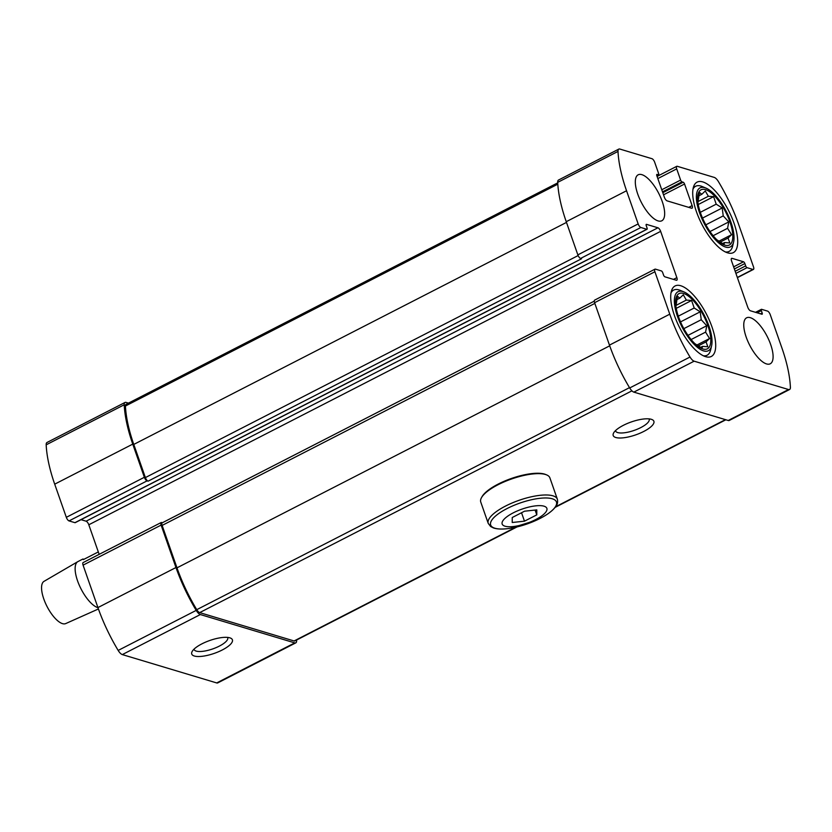 <?xml version="1.0" encoding="UTF-8"?>
<svg xmlns="http://www.w3.org/2000/svg" width="832" height="832" viewBox="0 0 832 832"><rect width="100%" height="100%" fill="white"/><g stroke="black" fill="none" stroke-linecap="round" stroke-linejoin="round"><path stroke-width="1.25" d="M700.534 212.982A31.023 11.752 62.8 0 0 717.766 240.646A31.023 11.752 62.8 0 0 732.618 233.126A31.023 11.752 62.8 0 0 712.566 194.064A31.023 11.752 62.8 0 0 697.809 201.739A31.023 11.752 62.8 0 0 700.534 212.982M697.902 202.53L699.483 192.41L701.802 194.303L705.286 190.954L708.354 196.269L713.606 196.654L716.196 204.173L722.197 207.979L723.237 215.894L728.77 221.915L727.584 228.301L731.557 234.707L728.062 238.056L729.81 242.934L724.558 242.549L724.006 244.39L716.872 239.803M678.527 316.805A31.023 11.752 62.8 0 0 695.77 344.479A31.023 11.752 62.8 0 0 710.611 336.96A31.023 11.752 62.8 0 0 690.57 297.887A31.023 11.752 62.8 0 0 675.802 305.562A31.023 11.752 62.8 0 0 678.527 316.805M675.906 306.353L677.487 296.234L679.796 298.126L683.29 294.778L686.348 300.092L691.6 300.477L694.2 307.996L700.201 311.813L701.241 319.727L706.763 325.738L705.578 332.124L709.55 338.53L706.066 341.879L707.814 346.757L702.562 346.372L702 348.223L694.866 343.626M296.577 640.037A91.333 34.611 -117.2 0 1 296.608 640.536A7.322 2.777 -117.2 0 1 295.797 642.855L217.755 682.895A7.322 2.777 -117.2 0 1 216.705 682.937L122.314 654.586A7.322 2.777 -117.2 0 1 118.175 650.426A91.333 34.611 -117.2 0 1 97.926 607.578L83.075 565.146A3.442 1.31 -117.2 0 1 83.127 562.578L161.169 522.527A3.442 1.31 -117.2 0 1 161.668 522.517L162.396 522.735M99.164 554.341L88.806 524.774L660.65 231.369L676.853 277.649A3.442 1.31 -117.2 0 1 676.801 280.228A3.442 1.31 -117.2 0 1 676.302 280.249L664.893 276.817A1.726 0.655 -117.2 0 1 663.53 275.028L662.73 272.719A1.726 0.655 -117.2 0 0 661.367 270.93L655.46 269.152A3.442 1.31 -117.2 0 0 654.961 269.173A3.442 1.31 -117.2 0 0 654.909 271.752L669.77 314.174A91.333 34.611 -117.2 0 0 690.009 357.022A7.322 2.777 -117.2 0 0 694.148 361.182L788.549 389.532A7.322 2.777 -117.2 0 0 789.599 389.501A7.322 2.777 -117.2 0 0 790.4 387.171A91.333 34.611 -117.2 0 0 781.862 347.838L770.245 314.673A3.442 1.31 -117.2 0 0 767.541 311.095L761.623 309.327A1.726 0.655 -117.2 0 0 761.384 309.327A1.726 0.655 -117.2 0 0 761.353 310.617L762.164 312.936A1.726 0.655 -117.2 0 1 762.133 314.226A1.726 0.655 -117.2 0 1 761.883 314.236L750.474 310.804A3.442 1.31 -117.2 0 1 747.76 307.226L731.557 260.946A3.442 1.31 -117.2 0 1 731.609 258.367A3.442 1.31 -117.2 0 1 732.108 258.357L743.517 261.778A1.726 0.655 -117.2 0 1 744.869 263.567L745.68 265.886A1.726 0.655 -117.2 0 0 747.042 267.665L752.95 269.443A3.442 1.31 -117.2 0 0 753.438 269.422A3.442 1.31 -117.2 0 0 753.501 266.854L738.639 224.422A91.333 34.611 -117.2 0 0 718.401 181.574A7.322 2.777 -117.2 0 0 714.262 177.414L677.258 166.296A3.442 1.31 -117.2 0 0 676.759 166.317A3.442 1.31 -117.2 0 0 676.707 168.896L680.618 180.076A1.726 0.655 -117.2 0 0 681.98 181.865L683.197 182.239A1.726 0.655 -117.2 0 1 684.549 184.018L692.12 205.618A3.442 1.31 -117.2 0 1 692.058 208.198A3.442 1.31 -117.2 0 1 691.569 208.218L667.108 200.866A3.442 1.31 -117.2 0 1 664.394 197.298L656.833 175.698A1.726 0.655 -117.2 0 1 656.864 174.408A1.726 0.655 -117.2 0 1 657.114 174.398L658.33 174.762A1.726 0.655 -117.2 0 0 658.58 174.762A1.726 0.655 -117.2 0 0 658.611 173.472L654.69 162.282A3.442 1.31 -117.2 0 0 651.976 158.704L619.861 149.063A7.322 2.777 -117.2 0 0 618.81 149.105A7.322 2.777 -117.2 0 0 618.01 151.424A91.333 34.611 -117.2 0 0 626.548 190.757L638.165 223.922A3.442 1.31 -117.2 0 0 640.869 227.5L646.786 229.278A1.726 0.655 -117.2 0 0 647.026 229.268A1.726 0.655 -117.2 0 0 647.057 227.978L646.246 225.659A1.726 0.655 -117.2 0 1 646.277 224.38A1.726 0.655 -117.2 0 1 646.526 224.37L657.935 227.791A3.442 1.31 -117.2 0 1 660.65 231.369M81.026 519.678L86.102 521.196A3.442 1.31 -117.2 0 1 88.806 524.774M75.348 522.475A1.726 0.655 -117.2 0 1 75.192 522.673A1.726 0.655 -117.2 0 1 74.942 522.673L69.035 520.905A3.442 1.31 -117.2 0 1 66.321 517.327L54.704 484.162A91.333 34.611 -117.2 0 1 46.176 444.829A7.322 2.777 -117.2 0 1 46.977 442.499L125.018 402.459A7.322 2.777 -117.2 0 1 126.069 402.418L128.43 403.135M789.599 389.501L729.29 420.441A7.322 2.777 -117.2 0 1 728.239 420.482L633.838 392.122A7.322 2.777 -117.2 0 1 629.699 387.962A91.333 34.611 -117.2 0 1 609.461 345.114L594.599 302.692A3.442 1.31 -117.2 0 1 594.662 300.113L654.961 269.173M69.035 520.905L147.077 480.865L148.096 481.166L581.589 258.752L580.57 258.44A3.442 1.31 -117.2 0 1 577.855 254.862L566.238 221.697A91.333 34.611 -117.2 0 1 557.7 182.364A7.322 2.777 -117.2 0 1 558.511 180.045L618.81 149.105M295.797 642.855A7.322 2.777 -117.2 0 1 294.757 642.897L200.356 614.546A7.322 2.777 -117.2 0 1 196.217 610.386A91.333 34.611 -117.2 0 1 175.968 567.528L161.117 525.106A3.442 1.31 -117.2 0 1 161.169 522.527M201.885 643.864A21.538 6.822 160.7 0 0 192.161 651.477A21.538 6.822 160.7 0 0 214.334 653.359A21.538 6.822 160.7 0 0 230.485 638.061A21.538 6.822 160.7 0 0 201.885 643.864M147.077 480.865A3.442 1.31 -117.2 0 1 144.362 477.287L132.756 444.122A91.333 34.611 -117.2 0 1 124.218 404.778A7.322 2.777 -117.2 0 1 125.018 402.459M711.953 326.841A39.634 15.018 -117.2 0 1 711.298 356.481A39.634 15.018 -117.2 0 1 674.45 315.578A39.634 15.018 -117.2 0 1 675.106 285.948A39.634 15.018 -117.2 0 1 711.953 326.841M733.959 223.018A39.634 15.018 -117.2 0 1 733.304 252.647A39.634 15.018 -117.2 0 1 696.457 211.754A39.634 15.018 -117.2 0 1 697.112 182.114A39.634 15.018 -117.2 0 1 733.959 223.018M637.759 194.126A25.854 9.797 62.8 0 0 661.783 220.792A25.854 9.797 62.8 0 0 658.705 193.326A25.854 9.797 62.8 0 0 638.186 174.793A25.854 9.797 62.8 0 0 637.759 194.126M746.2 337.126A25.854 9.797 62.8 0 0 770.224 363.802A25.854 9.797 62.8 0 0 767.135 336.326A25.854 9.797 62.8 0 0 746.626 317.803A25.854 9.797 62.8 0 0 746.2 337.126M148.096 481.166A3.442 1.31 -117.2 0 1 145.382 477.589L133.775 444.423A89.18 33.79 -117.2 0 1 125.434 406.016A5.169 1.955 -117.2 0 1 126.006 404.383L557.731 182.863M517.036 526.926L294.819 640.942A5.169 1.955 -117.2 0 1 294.081 640.962L199.68 612.612A5.169 1.955 -117.2 0 1 196.758 609.679A89.18 33.79 -117.2 0 1 176.987 567.84L162.136 525.418A3.442 1.31 -117.2 0 1 162.188 522.839L594.277 301.142M623.345 425.339A21.538 6.822 160.7 0 0 613.621 432.962A21.538 6.822 160.7 0 0 635.794 434.845A21.538 6.822 160.7 0 0 651.955 419.536A21.538 6.822 160.7 0 0 623.345 425.339M194.022 649.158A17.815 5.647 160.7 0 0 194.095 649.47A17.815 5.647 160.7 0 0 212.774 648.908A17.815 5.647 160.7 0 0 227.718 637.697A17.815 5.647 160.7 0 0 227.594 637.406M615.482 430.643A17.815 5.647 160.7 0 0 615.566 430.945A17.815 5.647 160.7 0 0 634.234 430.383A17.815 5.647 160.7 0 0 649.178 419.172A17.815 5.647 160.7 0 0 649.054 418.881M725.327 251.95A36.618 13.874 62.8 0 0 729.082 251.42A36.618 13.874 62.8 0 0 732.67 245.97L733.606 241.966A33.176 12.574 62.8 0 0 726.388 211.65A33.176 12.574 62.8 0 0 705.973 188.105A33.176 12.574 62.8 0 0 699.514 212.67A33.176 12.574 62.8 0 0 718.682 242.902A33.176 12.574 62.8 0 0 733.606 241.966M705.973 188.105L702.166 186.524A36.618 13.874 62.8 0 0 695.646 186.264A36.618 13.874 62.8 0 0 693.025 188.999M703.331 355.784A36.618 13.874 62.8 0 0 707.086 355.254A36.618 13.874 62.8 0 0 710.674 349.804L711.599 345.79A33.176 12.574 62.8 0 0 704.392 315.474A33.176 12.574 62.8 0 0 683.966 291.938A33.176 12.574 62.8 0 0 677.508 316.503A33.176 12.574 62.8 0 0 696.675 346.736A33.176 12.574 62.8 0 0 711.599 345.79M683.966 291.938L680.17 290.347A36.618 13.874 62.8 0 0 673.65 290.087A36.618 13.874 62.8 0 0 671.029 292.822M676.738 299.697L679.796 298.126M675.823 305.5L686.348 300.092M676.229 308.37L691.6 300.477M678.309 316.16L694.2 307.996M680.534 321.901L700.201 311.813M683.842 328.65L701.241 319.727M687.991 335.369L706.763 325.738M691.132 339.539L705.578 332.124M696.883 345.03L709.55 338.53M698.194 345.925L706.066 341.879M700.575 347.402L702.562 346.372M698.734 195.874L701.802 194.303M697.819 201.666L708.354 196.269M698.225 204.537L713.606 196.654M700.305 212.326L716.196 204.173M702.53 218.078L722.197 207.979M705.848 224.817L723.237 215.894M709.998 231.546L728.77 221.915M713.128 235.716L727.584 228.301M718.879 241.207L731.557 234.707M720.19 242.091L728.062 238.056M722.571 243.568L724.558 242.549M84.053 559.25L82.836 559.062L78 561.548A25.854 9.797 62.8 0 0 77.823 561.642A25.854 9.797 62.8 0 0 79.269 585.187A25.854 9.797 62.8 0 0 97.906 607.682A25.854 9.797 62.8 0 0 97.978 607.703M82.836 559.062L83.377 559.593L98.322 551.928M77.823 561.642L44.034 581.339A23.743 8.996 62.8 0 0 45.365 602.971A23.743 8.996 62.8 0 0 62.483 623.636A23.743 8.996 62.8 0 0 65.707 623.584L98.426 608.972M513.302 512.824A23.691 7.509 -19.3 0 1 547.009 509.205A23.691 7.509 -19.3 0 1 513.219 526.542A23.691 7.509 -19.3 0 1 513.302 512.824M512.221 522.496L512.252 517.504L524.545 511.202L536.796 509.881L536.775 514.873L524.482 521.175L512.221 522.496M488.238 523.401L480.761 502.07A36.618 11.606 -19.3 0 1 481.468 497.713A36.618 11.606 -19.3 0 1 498.004 484.754A36.618 11.606 -19.3 0 1 546.624 474.895A36.618 11.606 -19.3 0 1 549.89 477.859L557.357 499.19C557.939 502.018 557.502 504.327 556.057 506.126C552.646 511.046 546.052 515.767 536.266 520.281L510.276 528.278C503.235 529.391 497.671 529.298 493.584 528.008L490.662 526.552L488.238 523.401A36.618 11.606 -19.3 0 1 505.471 506.095A36.618 11.606 -19.3 0 1 557.357 499.19M481.468 497.713L481.998 496.756A35.755 11.326 -19.3 0 1 498.139 484.11A35.755 11.326 -19.3 0 1 545.615 474.479L546.624 474.895M535.09 510.068L536.775 514.873M521.529 512.741L524.482 521.175M737.339 277.462L752.95 269.443M728.239 420.482L788.549 389.532M633.838 392.122L694.148 361.182M629.699 387.962L690.009 357.022M609.461 345.114L669.77 314.174M594.599 302.692L654.909 271.752M580.57 258.44L640.869 227.5M577.855 254.862L638.165 223.922M566.238 221.697L626.548 190.757M557.7 182.364L618.01 151.424M657.842 178.568L676.707 168.896M735.904 273.385L747.042 267.665M735.176 271.274L745.68 265.886M734.365 268.965L744.869 263.567M733.626 266.854L743.517 261.778M731.307 258.762L732.108 258.357M760.469 313.81L762.164 312.936M757.11 312.801L761.353 310.617M216.705 682.937L294.757 642.897M122.314 654.586L200.356 614.546M118.175 650.426L196.217 610.386M97.926 607.578L175.968 567.528M83.075 565.146L161.117 525.106M673.462 279.396L676.853 277.649M86.102 521.196L657.935 227.791M74.942 522.673L646.786 229.278M66.321 517.327L144.362 477.287M54.704 484.162L132.756 444.122M46.176 444.829L124.218 404.778M656.791 175.562L658.33 174.762M688.719 207.366L692.12 205.618M663.53 194.813L684.549 184.018M662.792 192.702L683.197 182.239M662.501 191.859L681.98 181.865M661.762 189.758L680.618 180.076M125.434 406.016L557.804 184.174M133.775 444.423L566.488 222.404M145.382 477.589L578.136 255.559M162.136 525.418L594.849 303.389M176.987 567.84L609.71 345.821M196.758 609.679L629.512 387.639M199.68 612.612L631.914 390.842M294.081 640.962L515.778 527.218M555.61 506.771L725.442 419.64M507.094 508.539A34.84 11.034 -19.3 0 1 556.65 503.225A34.84 11.034 -19.3 0 1 506.969 528.715A34.84 11.034 -19.3 0 1 507.094 508.539M737.402 277.659L753.438 269.422M657.082 176.415L676.759 166.317M755.539 312.322L761.384 309.327M75.192 522.673L647.026 229.268M656.822 175.656L658.58 174.762M555.183 507.354L725.878 419.765M726.814 252.595L729.082 251.42M693.378 187.429L695.646 186.264M704.808 356.418L707.086 355.254M671.372 291.252L673.65 290.087"/></g></svg>
